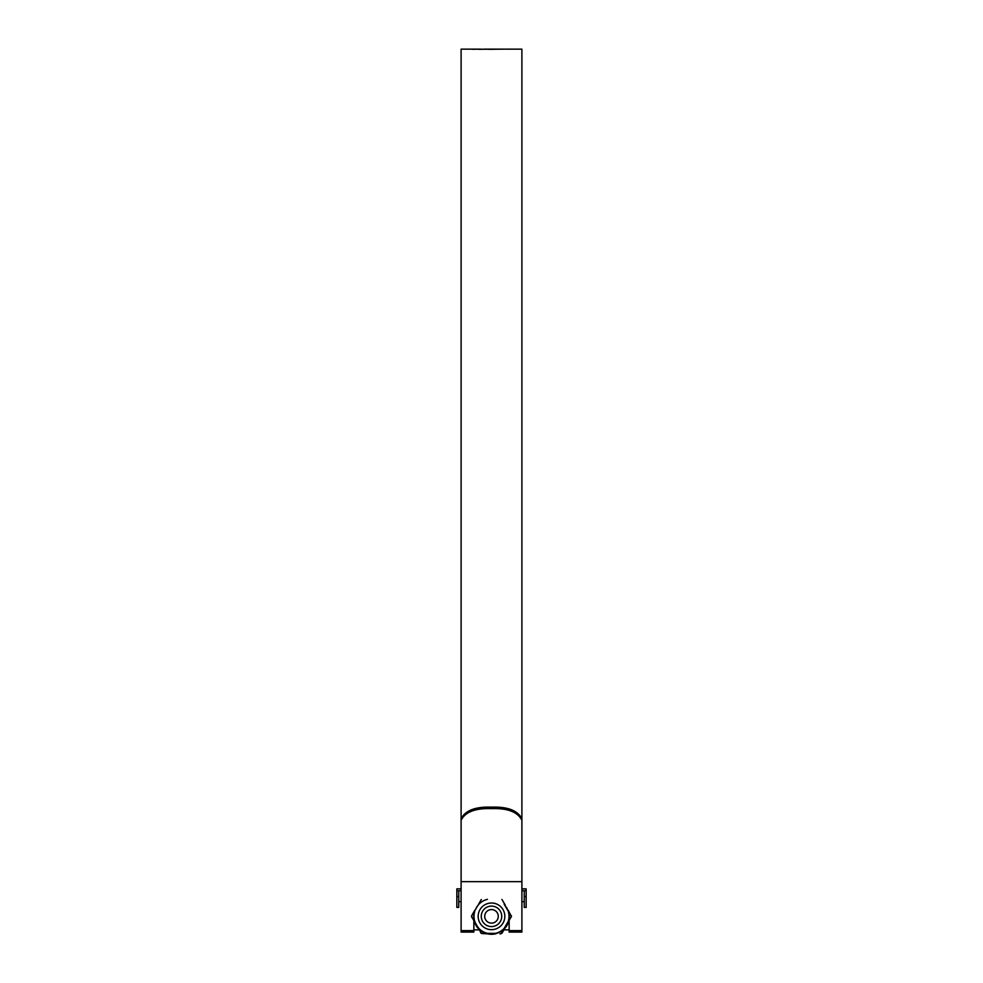 <?xml version="1.0" encoding="UTF-8"?>
<svg xmlns="http://www.w3.org/2000/svg" width="983" height="983" viewBox="0 0 983 983"><rect width="100%" height="100%" fill="white"/><g stroke="black" fill="none" stroke-linecap="round" stroke-linejoin="round"><path stroke-width="1.47" d="M526.151 896.545L526.151 907.395L524.234 907.395L524.234 896.545L526.151 896.545L526.151 890.721L524.234 890.721L524.234 896.545M521.899 888.853L526.151 888.853L526.151 890.721M461.101 890.721L456.849 890.721L456.849 888.853L461.101 888.853M524.234 890.721L521.899 890.721M456.849 896.545L456.849 907.395L458.766 907.395L458.766 896.545L456.849 896.545L456.849 890.721M458.766 890.721L458.766 896.545M484.73 916.34A6.77 6.77 0 0 0 491.5 923.123A6.77 6.77 0 0 0 498.27 916.34A6.77 6.77 0 0 0 491.5 909.57A6.77 6.77 0 0 0 484.73 916.34M501.735 916.34A10.235 10.235 0 0 1 491.5 926.588A10.235 10.235 0 0 1 481.265 916.34A10.235 10.235 0 0 1 491.5 906.105A10.235 10.235 0 0 1 501.735 916.34M521.899 820.252C517.832 812.277 508.383 808.395 493.552 808.591L493.552 807.104C508.42 806.92 517.869 810.803 521.899 818.765L521.899 932.093L509.145 932.093L509.145 920.801M493.552 808.591L489.448 808.591C474.58 808.407 465.131 812.29 461.101 820.252L461.101 881.665L521.899 881.665L521.899 49.15L515.842 49.15M473.855 920.801L473.855 930.594L461.101 930.594L461.101 49.15L478.721 49.15M473.007 49.273L472.123 49.248M477.849 49.15L473.99 49.285M478.488 49.31L489.829 49.175M478.488 49.224L488.625 49.236M479.618 49.162L480.601 49.15M488.944 49.334L500.31 49.162L488.944 49.334M500.138 49.187L501.969 49.15L500.138 49.187M501.809 49.187L503.652 49.15L501.809 49.187M516.308 49.15L507.253 49.15M473.855 930.594L473.855 932.093L461.101 932.093L461.101 930.594M493.552 807.104L489.448 807.104L489.448 808.591M461.101 820.252L461.101 818.765C465.168 810.791 474.617 806.908 489.448 807.104M507.904 49.15L515.645 49.15M514.121 49.15L509.538 49.15M510.312 49.15L511.701 49.15M511.185 916.721L508.014 922.496L511.283 916.34L504.193 904.311L508.506 911.302A17.743 17.743 0 0 1 508.506 921.39L508.272 921.329A17.497 17.497 0 0 0 508.272 911.364M474.728 911.364A17.497 17.497 0 0 0 474.728 921.329L476.337 925.101L471.471 916.34L474.494 921.39A17.743 17.743 0 0 1 474.494 911.302L471.643 915.738L474.887 910.098M505.004 905.22L507.892 910.209M478.807 904.311L476.337 907.592L478.807 904.311A17.497 17.497 0 0 1 487.421 899.334M475.108 910.209L477.996 905.22M508.113 922.582L504.377 928.554A17.743 17.743 0 0 1 495.629 933.604L487.371 933.604A17.743 17.743 0 0 1 478.623 928.554L481.338 933.199L475.919 924.315L478.807 928.382A17.497 17.497 0 0 0 487.421 933.359L495.579 933.359A17.497 17.497 0 0 0 504.193 928.382L508.272 921.329M474.887 922.582L474.728 921.329M494.4 933.85L495.579 933.359M501.023 933.58L504.193 928.382M477.787 927.608L478.807 928.382M481.338 933.199L487.421 933.359M511.357 916.955L511.357 915.738L511.357 916.955M500.9 933.85L499.868 933.85M481.043 933.236L480.527 932.339M471.815 915.972L471.815 916.721M481.977 933.58L488.6 933.85M501.662 933.199L502.473 932.339M511.185 915.972L508.113 910.098M471.643 916.955L472.159 917.852M505.213 927.608L501.957 933.236M501.957 899.457L505.213 905.085M481.338 899.482L478.623 904.139M521.899 930.594L509.145 930.594M474.384 921.698A17.94 17.94 0 0 0 478.303 928.493M487.58 933.85A17.94 17.94 0 0 0 495.42 933.85M504.697 928.493A17.94 17.94 0 0 0 508.616 921.698M478.168 916.34A13.332 13.332 0 0 1 491.5 903.008A13.332 13.332 0 0 1 504.832 916.34A13.332 13.332 0 0 1 491.5 929.672A13.332 13.332 0 0 1 478.168 916.34M477.996 927.473L475.108 922.484M488.625 933.604L494.375 933.604M505.004 927.473L507.892 922.484M524.234 901.718L521.899 901.718M461.101 901.718L458.766 901.718M509.145 929.857L503.91 929.857L509.145 929.857M479.09 929.857L473.855 929.857L479.09 929.857M507.719 49.15L505.803 49.15M505.729 49.15L504.93 49.15M504.181 49.15L484.029 49.15M480.355 49.15L478.328 49.15M515.092 49.15L513.372 49.15M510.017 49.15L508.469 49.15M508.801 921.378L504.512 928.812M495.788 933.85L487.212 933.85M478.488 928.812L474.199 921.378M476.804 925.851L476.337 925.101M507.081 908.378L506.663 907.592"/></g></svg>
